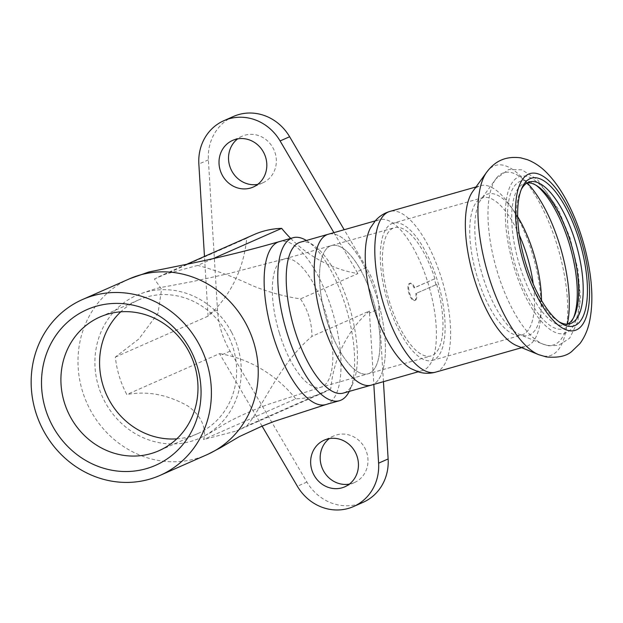 <?xml version="1.0" encoding="UTF-8"?>
<svg xmlns="http://www.w3.org/2000/svg" width="623" height="623" viewBox="0 0 623 623"><rect width="100%" height="100%" fill="white"/><g stroke="black" fill="none" stroke-linecap="round" stroke-linejoin="round"><path stroke-width="0.47" stroke-dasharray="3.12 2.34" d="M176.792 438.849A73.078 67.619 -113.8 0 0 189.454 436.606A73.078 67.619 -113.8 0 0 197.6 433.67A73.078 67.619 -113.8 0 0 229.98 339.519A73.078 67.619 -113.8 0 0 138.618 299.936A73.078 67.619 -113.8 0 0 120.761 311.812M212.723 258.771L197.678 265.406L162.502 274.984L154.442 278.995L161.559 289.282L158.047 313.096L138.952 338.896L115.341 357.08C116.75 370.218 120.566 382.701 126.796 394.546C146.981 390.714 167.252 394.484 187.601 405.846C205.317 418.228 205.792 433.476 203.519 439.542L236.615 430.921L246.755 425.945C261.792 408.719 279.416 363.63 311.928 336.373C311.905 322.621 308.089 310.129 300.473 298.9C283.543 296.346 267.345 291.852 251.887 285.427C233.469 276.783 215.402 270.109 197.678 265.406M290.692 238.407A125.519 116.135 -113.8 0 0 357.898 273.575L300.473 298.9M115.341 357.08L208.105 316.157A125.519 116.135 -113.8 0 0 246.708 238.298A86.293 79.845 66.2 0 1 253.904 234.645M246.708 238.298L154.442 278.995M208.105 316.157A86.293 79.845 66.2 0 1 207.965 314.163L204.461 256.45M233.446 116.462A47.068 43.555 -113.8 0 0 208.386 159.838L217.497 309.958A86.293 79.845 -113.8 0 0 230.097 351.177L306.898 482.054A47.068 43.555 -113.8 0 0 363.077 502.333M262.081 426.124L220.565 355.383A86.293 79.845 66.2 0 1 219.561 353.63L126.796 394.546M383.441 381.681L379.025 308.837L369.494 313.042A86.293 79.845 66.2 0 0 369.353 311.041L311.928 336.373M379.025 308.837A86.293 79.845 -113.8 0 0 366.425 267.617L344.184 229.723M333.905 232.644L356.893 271.823A86.293 79.845 66.2 0 1 357.898 273.575M369.353 311.041A125.519 116.135 -113.8 0 0 330.751 388.9L246.755 425.945M330.751 388.9A86.293 79.845 66.2 0 1 323.555 392.56A86.293 79.845 66.2 0 1 295.793 398.845L203.519 439.542M295.793 398.845A125.519 116.135 -113.8 0 0 219.561 353.63M231.491 332.09A78.054 72.221 -113.8 0 0 136.616 295.38A78.054 72.221 -113.8 0 0 100.147 391.314A78.054 72.221 -113.8 0 0 190.903 441.364A78.054 72.221 -113.8 0 0 199.672 438.195A78.054 72.221 -113.8 0 0 240.875 362.812A78.054 72.221 -113.8 0 0 237.674 347.027A78.054 72.221 -113.8 0 0 231.491 332.09M279.447 333.313A66.684 25.091 74.1 0 0 320.829 387.249A66.684 25.091 74.1 0 0 320.837 387.241A66.684 25.091 74.1 0 0 326.133 383.667A66.684 25.091 74.1 0 0 325.736 312.902A66.684 25.091 74.1 0 0 287.912 258.638A66.684 25.091 74.1 0 0 284.353 258.966L284.353 258.966A66.684 25.091 74.1 0 0 279.447 333.313M306.352 240.478A84.728 31.874 -105.9 0 1 307.505 241.218A84.728 31.874 -105.9 0 1 346.886 310.511A84.728 31.874 -105.9 0 1 349.846 390.169A84.728 31.874 -105.9 0 1 349.262 391.4M300.364 242.183A78.451 29.515 -105.9 0 1 313.743 245.407A78.451 29.515 -105.9 0 1 350.204 309.569A78.451 29.515 -105.9 0 1 352.953 383.324A78.451 29.515 -105.9 0 1 343.273 393.097M371.238 385.146A78.451 29.515 74.1 0 0 378.177 301.618A78.451 29.515 74.1 0 0 328.329 234.232A78.451 29.515 74.1 0 1 378.177 301.618A78.451 29.515 74.1 0 1 371.238 385.146M326.639 319.895A66.684 25.091 -105.9 0 1 331.545 245.548A66.684 25.091 -105.9 0 1 373.917 302.833A66.684 25.091 -105.9 0 1 368.022 373.831A66.684 25.091 -105.9 0 1 326.639 319.895A66.684 25.091 74.1 0 0 368.022 373.831A66.684 25.091 74.1 0 0 373.917 302.833A66.684 25.091 74.1 0 0 331.545 245.548A66.684 25.091 74.1 0 0 326.639 319.895M129.327 278.878A96.098 88.918 -113.8 0 0 84.432 396.983A96.098 88.918 -113.8 0 0 196.175 458.598A96.098 88.918 -113.8 0 0 206.891 454.735M325.774 404.6A84.728 31.874 74.1 0 0 332.503 400.052A84.728 31.874 74.1 0 0 331.997 310.137A84.728 31.874 74.1 0 0 283.94 241.194A84.728 31.874 74.1 0 0 279.423 241.607M257.712 184.385A25.496 23.588 -113.8 0 0 259.884 183.886A25.496 23.588 -113.8 0 0 262.727 182.858A25.496 23.588 -113.8 0 0 274.027 150.011A25.496 23.588 -113.8 0 0 242.152 136.203A25.496 23.588 -113.8 0 0 237.643 138.882M349.347 484.118A25.496 23.588 -113.8 0 0 351.528 483.619A25.496 23.588 -113.8 0 0 354.37 482.591A25.496 23.588 -113.8 0 0 365.662 449.744A25.496 23.588 -113.8 0 0 333.788 435.936A25.496 23.588 -113.8 0 0 329.279 438.615M369.494 313.042L373.823 384.414M435.999 284.641A66.684 25.091 74.1 0 0 434.262 278.964L414.061 287.873A8.924 3.356 74.1 0 0 409.568 283.418A8.924 3.356 74.1 0 0 408.781 292.919A8.924 3.356 74.1 0 0 414.451 300.582A8.924 3.356 74.1 0 0 415.798 293.55L436.7 284.446L415.798 293.55M434.262 278.964L414.762 287.67A8.924 3.356 74.1 0 0 410.269 283.216A8.924 3.356 74.1 0 0 409.482 292.717A8.924 3.356 74.1 0 0 415.152 300.387A8.924 3.356 74.1 0 0 416.499 293.355M414.762 287.67L414.061 287.873M387.934 302.731A71.388 26.859 74.1 0 0 432.23 360.468A71.388 26.859 74.1 0 0 438.545 284.454A71.388 26.859 74.1 0 0 393.183 223.135A71.388 26.859 74.1 0 0 387.934 302.731M434.963 278.761A66.684 25.091 74.1 0 0 394.476 227.66A66.684 25.091 74.1 0 0 389.562 302.007A66.684 25.091 74.1 0 0 430.945 355.943A66.684 25.091 74.1 0 0 436.7 284.446M516.553 345.555A83.552 31.43 74.1 0 0 526.092 346.427A83.552 31.43 74.1 0 0 533.483 257.463A83.552 31.43 74.1 0 0 480.403 185.693A83.552 31.43 74.1 0 0 472.748 191.456M521.28 189.478A73.74 27.747 74.1 0 0 520.478 191.097A73.74 27.747 74.1 0 0 524.145 264.129A73.74 27.747 74.1 0 0 557.336 320.744A73.74 27.747 74.1 0 0 558.87 321.702M527.377 182.812A73.74 27.747 74.1 0 0 525.033 183.201A73.74 27.747 74.1 0 0 519.605 265.421A73.74 27.747 74.1 0 0 565.365 325.066A73.74 27.747 74.1 0 0 567.561 324.162M536.068 185.272A76.878 28.923 74.1 0 0 534.487 184.135A76.878 28.923 74.1 0 0 515.719 266.699A76.878 28.923 74.1 0 0 572.911 319.295A76.878 28.923 74.1 0 0 573.666 317.496M410.487 368.411A78.451 29.515 74.1 0 0 422.269 370.638A78.451 29.515 74.1 0 0 429.208 287.11A78.451 29.515 74.1 0 0 379.368 219.724A78.451 29.515 74.1 0 0 370.514 227.816M217.497 309.958L207.965 314.163M230.097 351.177L220.565 355.383M366.425 267.617L356.893 271.823M208.386 159.838L198.854 164.044M306.898 482.054L297.366 486.259M538.591 354.627A98.94 37.224 74.1 0 0 558.636 250.314A98.94 37.224 74.1 0 0 486.719 172.143M514.084 267.415A81.59 30.698 74.1 0 0 577.194 316.173A81.59 30.698 74.1 0 0 535.928 181.192A81.59 30.698 74.1 0 0 514.084 267.415M527.167 182.928A89.619 33.72 74.1 0 0 495.931 178.817A89.619 33.72 74.1 0 0 497.543 272.555A89.619 33.72 74.1 0 0 542.921 344.106A89.619 33.72 74.1 0 0 567.327 324.17M517.705 216.718A73.514 27.661 74.1 0 0 481.314 199.017A73.514 27.661 74.1 0 0 482.638 275.919A73.514 27.661 74.1 0 0 519.862 334.613A73.514 27.661 74.1 0 0 541.496 300.411M519.333 235.066A71.388 26.859 74.1 0 0 482.615 197.709A71.388 26.859 74.1 0 0 477.358 277.305A71.388 26.859 74.1 0 0 521.661 335.042A71.388 26.859 74.1 0 0 533.233 283.956M435.555 372.165A83.552 31.43 74.1 0 0 442.945 283.208A83.552 31.43 74.1 0 0 389.858 211.438M138.618 299.936L99.953 316.99M197.6 433.67L158.935 450.725M186.682 264.292L162.494 274.969M323.555 392.56L236.608 430.906M136.616 295.38C148.804 290.552 158.398 287.655 165.399 286.697L193.325 281.401L228.594 273.637L284.353 258.966L394.476 227.66M199.672 438.187C216.687 430.049 218.307 427.323 227.457 422.503C233.874 418.866 242.799 414.638 254.223 409.841L267.477 404.615L320.837 387.241L430.945 355.943M313.743 245.407L307.505 241.218M352.953 383.324L349.846 390.169M206.906 454.72L208.105 454.183M242.152 136.203L232.62 140.409M262.727 182.858L253.203 187.064M333.788 435.936L324.264 440.142M354.37 482.591L344.838 486.797M410.269 283.216L409.568 283.418M415.152 300.387L414.451 300.582M557.336 320.744L560.459 322.839M520.478 191.097L522.027 187.679M565.365 325.066L569.913 323.773M525.033 183.201L529.573 181.908M537.602 186.23L534.487 184.135M574.461 315.877L572.911 319.295M432.23 360.468L521.661 335.042L519.862 334.613L542.921 344.106L548.661 345.788L558.667 345.321L569.624 338.227L577.864 321.445L580.472 297.825L577.903 269.58L570.006 237.784L557.865 208.464L537.423 179.572L521.864 169.806L508.765 169.479L495.931 178.817L481.314 199.017L482.615 197.709L393.183 223.135M418.142 371.814L422.269 370.638M375.233 220.892L379.368 219.724M521.708 347.673L526.092 346.427M476.011 186.947L480.403 185.693"/><path stroke-width="0.93" d="M150.789 453.661A73.078 67.619 66.2 0 1 65.812 406.803A73.078 67.619 66.2 0 1 99.953 316.99A73.078 67.619 66.2 0 1 191.316 356.566A73.078 67.619 66.2 0 1 158.935 450.725A73.078 67.619 66.2 0 1 150.789 453.661M146.117 468.722A85.071 78.716 -113.8 0 0 174.518 328.165A85.071 78.716 -113.8 0 0 43.197 365.499A85.071 78.716 -113.8 0 0 146.117 468.722M149.341 479.251A96.098 88.918 66.2 0 1 37.606 417.636A96.098 88.918 66.2 0 1 82.493 299.531A96.098 88.918 66.2 0 1 202.631 351.574A96.098 88.918 66.2 0 1 160.056 475.388A96.098 88.918 66.2 0 1 149.341 479.251M120.761 311.812A73.078 67.619 -113.8 0 0 106.245 394.094A73.078 67.619 -113.8 0 0 176.792 438.849M186.682 264.292L253.904 234.645A86.293 79.845 66.2 0 1 281.666 228.361L212.723 258.771M281.666 228.361A125.519 116.135 -113.8 0 0 290.692 238.407M349.262 391.4A84.728 31.874 -105.9 0 1 339.395 400.729A84.728 31.874 -105.9 0 1 286.821 332.199A84.728 31.874 -105.9 0 1 293.051 237.737A84.728 31.874 -105.9 0 1 306.352 240.478M294.593 329.653A78.451 29.515 -105.9 0 1 300.364 242.183L328.329 234.232A78.451 29.515 74.1 0 0 322.558 321.702A78.451 29.515 74.1 0 0 371.238 385.146L343.273 393.097A78.451 29.515 -105.9 0 1 294.593 329.653M160.056 475.388L206.891 454.735A96.098 88.918 -113.8 0 0 206.906 454.728A96.098 88.918 -113.8 0 0 257.704 361.885A96.098 88.918 -113.8 0 0 253.756 342.455A96.098 88.918 -113.8 0 0 246.14 324.069A96.098 88.918 -113.8 0 0 129.413 278.839A96.098 88.918 -113.8 0 0 129.327 278.878L82.493 299.531M129.405 278.831L148.874 271.971L187.897 264.059C218.798 257.758 249.301 250.267 279.408 241.592A84.728 31.874 74.1 0 0 273.186 336.077A84.728 31.874 74.1 0 0 325.759 404.6L339.395 400.729M250.353 188.084A25.496 23.588 66.2 0 1 220.713 171.738A25.496 23.588 66.2 0 1 232.62 140.409A25.496 23.588 66.2 0 1 264.495 154.216A25.496 23.588 66.2 0 1 253.203 187.064A25.496 23.588 66.2 0 1 250.353 188.084M204.461 256.45L198.854 164.044A47.068 43.555 66.2 0 1 223.914 120.667A47.068 43.555 66.2 0 1 280.093 140.946L333.905 232.644M237.643 138.882A25.496 23.588 -113.8 0 0 230.853 169.051A25.496 23.588 -113.8 0 0 257.712 184.385M341.996 487.825A25.496 23.588 66.2 0 1 312.349 471.479A25.496 23.588 66.2 0 1 324.264 440.142A25.496 23.588 66.2 0 1 356.13 453.949A25.496 23.588 66.2 0 1 344.838 486.797A25.496 23.588 66.2 0 1 341.996 487.825M329.279 438.615A25.496 23.588 -113.8 0 0 322.496 468.784A25.496 23.588 -113.8 0 0 349.347 484.118M344.184 229.723L289.625 136.741A47.068 43.555 -113.8 0 0 233.446 116.462L223.914 120.667M373.823 384.414L378.605 463.162A47.068 43.555 66.2 0 1 353.545 506.538A47.068 43.555 66.2 0 1 297.366 486.259L262.081 426.124M353.545 506.538L363.077 502.333A47.068 43.555 -113.8 0 0 388.129 458.956L383.441 381.681M486.719 172.143L472.748 191.456A83.552 31.43 74.1 0 0 474.251 278.847A83.552 31.43 74.1 0 0 516.553 345.555L538.591 354.627L546.285 356.917C557.787 358.007 566.252 356.216 571.673 351.551L580.005 343.499C584.748 336.973 587.956 329.52 589.631 321.125C592.481 307.1 592.598 291.081 589.965 273.069C586.391 249.138 579.46 226.647 569.165 205.59C562.826 192.741 555.646 182.103 547.625 173.669C541.753 167.392 535.048 162.743 527.51 159.722L520.797 157.86C503.267 155.524 493.525 163.171 486.719 172.143A98.94 37.224 74.1 0 0 488.494 275.639A98.94 37.224 74.1 0 0 538.591 354.627M525.859 263.817A76.878 28.923 74.1 0 0 560.459 322.839A76.878 28.923 74.1 0 0 580.363 244.138A76.878 28.923 74.1 0 0 522.027 187.679A76.878 28.923 74.1 0 0 525.859 263.817M558.87 321.702A73.74 27.747 74.1 0 0 569.913 323.773A73.74 27.747 74.1 0 0 576.431 245.252A73.74 27.747 74.1 0 0 529.573 181.908A73.74 27.747 74.1 0 0 521.28 189.478M567.561 324.162A73.74 27.747 74.1 0 0 574.461 315.877A73.74 27.747 74.1 0 0 571.883 246.544A73.74 27.747 74.1 0 0 537.602 186.23A73.74 27.747 74.1 0 0 527.377 182.812M573.666 317.496A76.878 28.923 74.1 0 0 570.224 247.02A76.878 28.923 74.1 0 0 536.068 185.272M375.233 220.892L328.329 234.232A78.451 29.515 74.1 0 0 322.558 321.702A78.451 29.515 74.1 0 0 371.238 385.146L418.142 371.814M435.555 372.165A83.552 31.43 74.1 0 1 383.713 304.592A83.552 31.43 74.1 0 1 389.858 211.438C384.056 213.191 379.228 216.29 375.389 220.721L370.514 227.816A78.451 29.515 74.1 0 0 373.59 307.194A78.451 29.515 74.1 0 0 410.487 368.411L418.36 371.884C423.959 373.629 429.691 373.73 435.555 372.165L521.708 347.673M289.625 136.741L280.093 140.946M388.129 458.956L378.605 463.162M524.223 264.534A81.59 30.698 74.1 0 0 587.333 313.291A81.59 30.698 74.1 0 0 546.067 178.31A81.59 30.698 74.1 0 0 524.223 264.534M567.327 324.17A89.619 33.72 74.1 0 0 527.167 182.928M541.496 300.411A73.514 27.661 74.1 0 0 517.705 216.718M533.233 283.956A71.388 26.859 74.1 0 0 519.333 235.066M208.105 454.183L220.542 447.719L239.209 436.668L261.847 426.218L273.832 421.498L325.774 404.6M293.051 237.737L279.423 241.607M389.858 211.438L476.011 186.947"/></g></svg>
